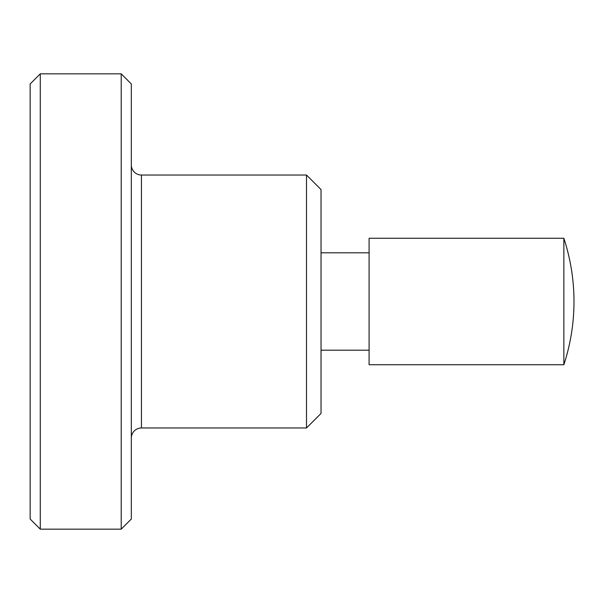 <?xml version="1.0" encoding="UTF-8"?>
<svg xmlns="http://www.w3.org/2000/svg" width="603" height="603" viewBox="0 0 603 603"><rect width="100%" height="100%" fill="white"/><g stroke="black" fill="none" stroke-linecap="round" stroke-linejoin="round"><path stroke-width="0.9" d="M40.265 73.845L30.15 83.968L30.15 519.032L40.265 529.155L40.265 73.845L121.211 73.845L121.211 529.155L131.326 519.032L131.326 83.968L121.211 73.845M131.326 438.095A10.115 10.115 0 0 1 141.449 427.972L141.449 175.028A10.115 10.115 0 0 1 131.326 164.905M306.497 175.028L321.037 189.568L321.037 413.432L306.497 427.972L306.497 175.028L141.449 175.028M563.85 301.5L563.85 238.26A202.359 202.359 0 0 1 563.85 364.74L563.85 301.5M563.85 364.74L369.096 364.74L369.096 238.26L563.85 238.26M321.037 252.808L369.096 252.808M321.037 350.192L369.096 350.192M141.449 427.972L306.497 427.972M40.265 529.155L121.211 529.155"/></g></svg>
